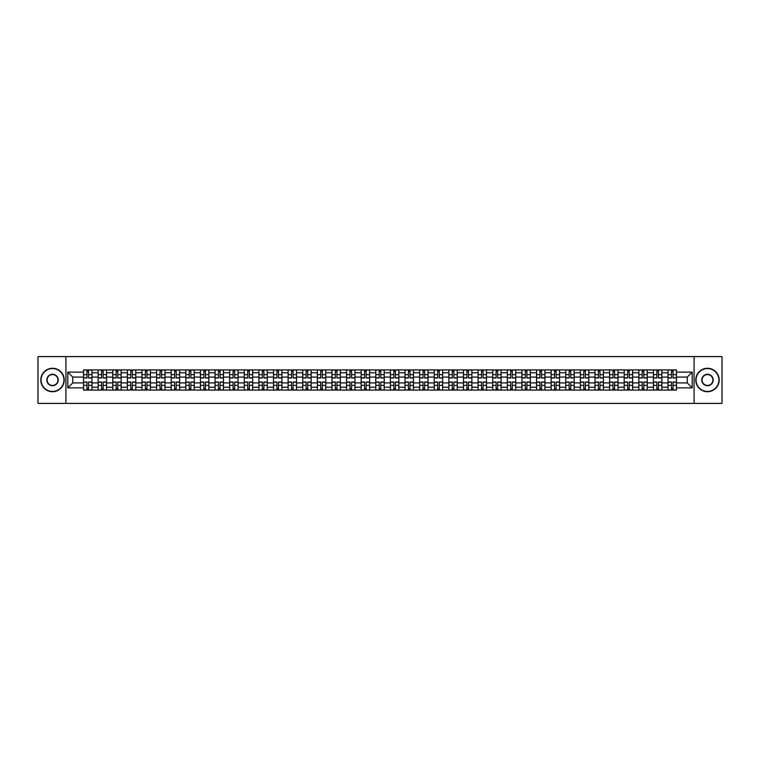 <?xml version="1.0" encoding="UTF-8"?>
<svg xmlns="http://www.w3.org/2000/svg" width="760" height="760" viewBox="0 0 760 760"><rect width="100%" height="100%" fill="white"/><g stroke="black" fill="none" stroke-linecap="round" stroke-linejoin="round"><path stroke-width="1.14" d="M694.089 403.417L722 403.417L722 356.582L38 356.582L38 403.417L694.089 403.417L694.089 356.582M98.135 390.07L98.135 372.79L91.96 372.79L91.96 390.07M91.96 372.79L91.96 369.93M98.135 372.79L98.135 369.93M106.571 369.93L106.571 390.07M112.755 390.07L112.755 369.93M121.182 369.93L121.182 390.07M127.366 390.07L127.366 369.93M135.793 369.93L135.793 390.07M141.977 390.07L141.977 369.93M150.404 369.93L150.404 390.07M156.589 390.07L156.589 369.93M165.024 369.93L165.024 390.07M171.2 390.07L171.2 369.93M179.636 369.93L179.636 390.07M185.82 390.07L185.82 369.93M194.246 369.93L194.246 390.07M200.431 390.07L200.431 369.93M208.857 369.93L208.857 390.07M215.042 390.07L215.042 369.93M223.468 369.93L223.468 390.07M229.653 390.07L229.653 369.93M238.089 369.93L238.089 390.07M244.264 390.07L244.264 369.93M252.7 369.93L252.7 390.07M258.885 390.07L258.885 369.93M267.311 369.93L267.311 390.07M273.495 390.07L273.495 369.93M281.922 369.93L281.922 390.07M288.106 390.07L288.106 369.93M296.533 369.93L296.533 390.07M302.717 390.07L302.717 369.93M311.153 369.93L311.153 390.07M317.328 390.07L317.328 369.93M325.764 369.93L325.764 390.07M331.949 390.07L331.949 369.93M340.375 369.93L340.375 390.07M346.56 390.07L346.56 369.93M354.986 369.93L354.986 390.07M361.171 390.07L361.171 369.93M369.607 369.93L369.607 390.07M375.782 390.07L375.782 369.93M384.218 369.93L384.218 390.07M390.393 390.07L390.393 369.93M398.829 369.93L398.829 390.07M405.013 390.07L405.013 369.93M413.44 369.93L413.44 390.07M419.624 390.07L419.624 369.93M428.051 369.93L428.051 390.07M434.235 390.07L434.235 369.93M442.671 369.93L442.671 390.07M448.846 390.07L448.846 369.93M457.283 369.93L457.283 390.07M463.467 390.07L463.467 369.93M471.894 369.93L471.894 390.07M478.078 390.07L478.078 369.93M486.505 369.93L486.505 390.07M492.689 390.07L492.689 369.93M501.115 369.93L501.115 390.07M507.3 390.07L507.3 369.93M515.736 369.93L515.736 390.07M521.911 390.07L521.911 369.93M530.347 369.93L530.347 390.07M536.531 390.07L536.531 369.93M544.958 369.93L544.958 390.07M551.142 390.07L551.142 369.93M559.569 369.93L559.569 390.07M565.753 390.07L565.753 369.93M574.18 369.93L574.18 390.07M580.364 390.07L580.364 369.93M588.8 369.93L588.8 390.07M594.975 390.07L594.975 369.93M603.411 369.93L603.411 390.07M609.596 390.07L609.596 369.93M618.022 369.93L618.022 390.07M624.207 390.07L624.207 369.93M632.633 369.93L632.633 390.07M638.818 390.07L638.818 369.93M647.244 369.93L647.244 390.07M653.429 390.07L653.429 369.93M661.865 369.93L661.865 390.07M668.04 390.07L668.04 369.93M668.04 382.907L661.865 382.907M653.429 382.907L647.244 382.907M638.818 382.907L632.633 382.907M624.207 382.907L618.022 382.907M609.596 382.907L603.411 382.907M594.975 382.907L588.8 382.907M580.364 382.907L574.18 382.907M565.753 382.907L559.569 382.907M551.142 382.907L544.958 382.907M536.531 382.907L530.347 382.907M521.911 382.907L515.736 382.907M507.3 382.907L501.115 382.907M492.689 382.907L486.505 382.907M478.078 382.907L471.894 382.907M463.467 382.907L457.283 382.907M448.846 382.907L442.671 382.907M434.235 382.907L428.051 382.907M419.624 382.907L413.44 382.907M405.013 382.907L398.829 382.907M390.393 382.907L384.218 382.907M375.782 382.907L369.607 382.907M361.171 382.907L354.986 382.907M346.56 382.907L340.375 382.907M331.949 382.907L325.764 382.907M317.328 382.907L311.153 382.907M302.717 382.907L296.533 382.907M288.106 382.907L281.922 382.907M273.495 382.907L267.311 382.907M258.885 382.907L252.7 382.907M244.264 382.907L238.089 382.907M229.653 382.907L223.468 382.907M215.042 382.907L208.857 382.907M200.431 382.907L194.246 382.907M185.82 382.907L179.636 382.907M171.2 382.907L165.024 382.907M156.589 382.907L150.404 382.907M141.977 382.907L135.793 382.907M127.366 382.907L121.182 382.907M112.755 382.907L106.571 382.907M98.135 382.907L91.96 382.907M668.04 377.093L661.865 377.093M653.429 377.093L647.244 377.093M638.818 377.093L632.633 377.093M624.207 377.093L618.022 377.093M609.596 377.093L603.411 377.093M594.975 377.093L588.8 377.093M580.364 377.093L574.18 377.093M565.753 377.093L559.569 377.093M551.142 377.093L544.958 377.093M536.531 377.093L530.347 377.093M521.911 377.093L515.736 377.093M507.3 377.093L501.115 377.093M492.689 377.093L486.505 377.093M478.078 377.093L471.894 377.093M463.467 377.093L457.283 377.093M448.846 377.093L442.671 377.093M434.235 377.093L428.051 377.093M419.624 377.093L413.44 377.093M405.013 377.093L398.829 377.093M390.393 377.093L384.218 377.093M375.782 377.093L369.607 377.093M361.171 377.093L354.986 377.093M346.56 377.093L340.375 377.093M331.949 377.093L325.764 377.093M317.328 377.093L311.153 377.093M302.717 377.093L296.533 377.093M288.106 377.093L281.922 377.093M273.495 377.093L267.311 377.093M258.885 377.093L252.7 377.093M244.264 377.093L238.089 377.093M229.653 377.093L223.468 377.093M215.042 377.093L208.857 377.093M200.431 377.093L194.246 377.093M185.82 377.093L179.636 377.093M171.2 377.093L165.024 377.093M156.589 377.093L150.404 377.093M141.977 377.093L135.793 377.093M127.366 377.093L121.182 377.093M112.755 377.093L106.571 377.093M98.135 377.093L91.96 377.093M72.751 382.907L83.524 382.907L83.524 377.093L72.751 377.093L72.751 382.907L67.792 387.866L67.792 372.134L83.524 372.134L83.524 377.093M676.476 377.093L676.476 382.907L687.249 382.907L687.249 377.093L676.476 377.093L676.476 369.93L83.524 369.93L83.524 372.134M676.476 372.134L692.208 372.134L692.208 387.866L676.476 387.866L676.476 382.907M83.524 382.907L83.524 390.07L676.476 390.07L676.476 387.866M83.524 387.866L67.792 387.866M65.911 403.417L65.911 356.582M88.54 388.664L86.944 388.664M86.944 371.336L88.54 371.336M103.151 388.664L101.555 388.664M101.555 371.336L103.151 371.336M117.762 388.664L116.166 388.664M116.166 371.336L117.762 371.336M132.373 388.664L130.786 388.664M130.786 371.336L132.373 371.336M146.984 388.664L145.398 388.664M145.398 371.336L146.984 371.336M161.605 388.664L160.008 388.664M160.008 371.336L161.605 371.336M176.215 388.664L174.619 388.664M174.619 371.336L176.215 371.336M190.826 388.664L189.23 388.664M189.23 371.336L190.826 371.336M205.438 388.664L203.851 388.664M203.851 371.336L205.438 371.336M220.058 388.664L218.462 388.664M218.462 371.336L220.058 371.336M234.669 388.664L233.073 388.664M233.073 371.336L234.669 371.336M249.28 388.664L247.684 388.664M247.684 371.336L249.28 371.336M263.891 388.664L262.305 388.664M262.305 371.336L263.891 371.336M278.502 388.664L276.916 388.664M276.916 371.336L278.502 371.336M293.123 388.664L291.526 388.664M291.526 371.336L293.123 371.336M307.733 388.664L306.137 388.664M306.137 371.336L307.733 371.336M322.344 388.664L320.748 388.664M320.748 371.336L322.344 371.336M336.955 388.664L335.369 388.664M335.369 371.336L336.955 371.336M351.566 388.664L349.98 388.664M349.98 371.336L351.566 371.336M366.187 388.664L364.591 388.664M364.591 371.336L366.187 371.336M380.798 388.664L379.202 388.664M379.202 371.336L380.798 371.336M395.409 388.664L393.813 388.664M393.813 371.336L395.409 371.336M410.02 388.664L408.433 388.664M408.433 371.336L410.02 371.336M424.631 388.664L423.044 388.664M423.044 371.336L424.631 371.336M439.251 388.664L437.655 388.664M437.655 371.336L439.251 371.336M453.862 388.664L452.266 388.664M452.266 371.336L453.862 371.336M468.474 388.664L466.877 388.664M466.877 371.336L468.474 371.336M483.084 388.664L481.498 388.664M481.498 371.336L483.084 371.336M497.695 388.664L496.109 388.664M496.109 371.336L497.695 371.336M512.316 388.664L510.72 388.664M510.72 371.336L512.316 371.336M526.927 388.664L525.331 388.664M525.331 371.336L526.927 371.336M541.538 388.664L539.942 388.664M539.942 371.336L541.538 371.336M556.149 388.664L554.562 388.664M554.562 371.336L556.149 371.336M570.769 388.664L569.173 388.664M569.173 371.336L570.769 371.336M585.38 388.664L583.784 388.664M583.784 371.336L585.38 371.336M599.991 388.664L598.395 388.664M598.395 371.336L599.991 371.336M614.602 388.664L613.016 388.664M613.016 371.336L614.602 371.336M629.213 388.664L627.627 388.664M627.627 371.336L629.213 371.336M643.834 388.664L642.238 388.664M642.238 371.336L643.834 371.336M658.445 388.664L656.849 388.664M656.849 371.336L658.445 371.336M673.056 388.664L671.46 388.664M671.46 371.336L673.056 371.336M67.792 372.134L72.751 377.093M687.249 382.907L692.208 387.866M687.249 377.093L692.208 372.134M88.54 377.986L88.54 370.025L91.912 370.025L91.912 377.986L88.54 377.986M86.944 371.241L88.54 371.241M85.585 370.025L83.572 370.025L83.572 377.986L86.944 377.986L86.944 370.025L89.898 370.025M86.944 382.014L86.944 389.975L83.572 389.975L83.572 382.014L86.944 382.014M88.54 388.759L86.944 388.759M88.54 389.975L91.912 389.975L91.912 382.014L88.54 382.014L88.54 389.975L86.944 389.975M103.151 377.986L103.151 370.025L106.523 370.025L106.523 377.986L103.151 377.986M101.555 371.241L103.151 371.241M100.197 370.025L98.182 370.025L98.182 377.986L101.555 377.986L101.555 370.025L104.51 370.025M117.762 377.986L117.762 370.025L121.135 370.025L121.135 377.986L117.762 377.986M116.166 371.241L117.762 371.241M114.807 370.025L112.793 370.025L112.793 377.986L116.166 377.986L116.166 370.025L119.12 370.025M101.555 382.014L101.555 389.975L98.182 389.975L98.182 382.014L101.555 382.014M103.151 388.759L101.555 388.759M103.151 389.975L106.523 389.975L106.523 382.014L103.151 382.014L103.151 389.975L101.555 389.975M116.166 382.014L116.166 389.975L112.793 389.975L112.793 382.014L116.166 382.014M117.762 388.759L116.166 388.759M117.762 389.975L121.135 389.975L121.135 382.014L117.762 382.014L117.762 389.975L116.166 389.975M52.516 391.428A11.428 11.428 0 0 0 63.944 380A11.428 11.428 0 0 0 52.516 368.572A11.428 11.428 0 0 0 41.087 380A11.428 11.428 0 0 0 52.516 391.428M52.516 368.286A11.713 11.713 0 0 1 64.23 380A11.713 11.713 0 0 1 52.516 391.713A11.713 11.713 0 0 1 40.812 380A11.713 11.713 0 0 1 52.516 368.286M52.516 385.709A5.709 5.709 0 0 1 46.806 380A5.709 5.709 0 0 1 52.516 374.291A5.709 5.709 0 0 1 58.235 380A5.709 5.709 0 0 1 52.516 385.709M52.516 374.566A5.434 5.434 0 0 0 47.082 380A5.434 5.434 0 0 0 52.516 385.434A5.434 5.434 0 0 0 57.95 380A5.434 5.434 0 0 0 52.516 374.566M707.484 391.428A11.428 11.428 0 0 0 718.913 380A11.428 11.428 0 0 0 707.484 368.572A11.428 11.428 0 0 0 696.056 380A11.428 11.428 0 0 0 707.484 391.428M707.484 368.286A11.713 11.713 0 0 1 719.188 380A11.713 11.713 0 0 1 707.484 391.713A11.713 11.713 0 0 1 695.77 380A11.713 11.713 0 0 1 707.484 368.286M707.484 385.709A5.709 5.709 0 0 1 701.765 380A5.709 5.709 0 0 1 707.484 374.291A5.709 5.709 0 0 1 713.193 380A5.709 5.709 0 0 1 707.484 385.709M707.484 374.566A5.434 5.434 0 0 0 702.05 380A5.434 5.434 0 0 0 707.484 385.434A5.434 5.434 0 0 0 712.918 380A5.434 5.434 0 0 0 707.484 374.566M132.373 377.986L132.373 370.025L135.745 370.025L135.745 377.986L132.373 377.986M130.786 371.241L132.373 371.241M129.428 370.025L127.414 370.025L127.414 377.986L130.786 377.986L130.786 370.025L133.732 370.025M146.984 377.986L146.984 370.025L150.357 370.025L150.357 377.986L146.984 377.986M145.398 371.241L146.984 371.241M144.039 370.025L142.025 370.025L142.025 377.986L145.398 377.986L145.398 370.025L148.343 370.025M161.605 377.986L161.605 370.025L164.977 370.025L164.977 377.986L161.605 377.986M160.008 371.241L161.605 371.241M158.65 370.025L156.636 370.025L156.636 377.986L160.008 377.986L160.008 370.025L162.963 370.025M130.786 382.014L130.786 389.975L127.414 389.975L127.414 382.014L130.786 382.014M132.373 388.759L130.786 388.759M132.373 389.975L135.745 389.975L135.745 382.014L132.373 382.014L132.373 389.975L130.786 389.975M145.398 382.014L145.398 389.975L142.025 389.975L142.025 382.014L145.398 382.014M146.984 388.759L145.398 388.759M146.984 389.975L150.357 389.975L150.357 382.014L146.984 382.014L146.984 389.975L145.398 389.975M160.008 382.014L160.008 389.975L156.636 389.975L156.636 382.014L160.008 382.014M161.605 388.759L160.008 388.759M161.605 389.975L164.977 389.975L164.977 382.014L161.605 382.014L161.605 389.975L160.008 389.975M176.215 377.986L176.215 370.025L179.588 370.025L179.588 377.986L176.215 377.986M174.619 371.241L176.215 371.241M173.261 370.025L171.247 370.025L171.247 377.986L174.619 377.986L174.619 370.025L177.574 370.025M174.619 382.014L174.619 389.975L171.247 389.975L171.247 382.014L174.619 382.014M176.215 388.759L174.619 388.759M176.215 389.975L179.588 389.975L179.588 382.014L176.215 382.014L176.215 389.975L174.619 389.975M190.826 377.986L190.826 370.025L194.199 370.025L194.199 377.986L190.826 377.986M189.23 371.241L190.826 371.241M187.872 370.025L185.868 370.025L185.868 377.986L189.23 377.986L189.23 370.025L192.185 370.025M189.23 382.014L189.23 389.975L185.868 389.975L185.868 382.014L189.23 382.014M190.826 388.759L189.23 388.759M190.826 389.975L194.199 389.975L194.199 382.014L190.826 382.014L190.826 389.975L189.23 389.975M205.438 377.986L205.438 370.025L208.81 370.025L208.81 377.986L205.438 377.986M203.851 371.241L205.438 371.241M202.493 370.025L200.478 370.025L200.478 377.986L203.851 377.986L203.851 370.025L206.796 370.025M203.851 382.014L203.851 389.975L200.478 389.975L200.478 382.014L203.851 382.014M205.438 388.759L203.851 388.759M205.438 389.975L208.81 389.975L208.81 382.014L205.438 382.014L205.438 389.975L203.851 389.975M220.058 377.986L220.058 370.025L223.421 370.025L223.421 377.986L220.058 377.986M218.462 371.241L220.058 371.241M217.103 370.025L215.089 370.025L215.089 377.986L218.462 377.986L218.462 370.025L221.407 370.025M218.462 382.014L218.462 389.975L215.089 389.975L215.089 382.014L218.462 382.014M220.058 388.759L218.462 388.759M220.058 389.975L223.421 389.975L223.421 382.014L220.058 382.014L220.058 389.975L218.462 389.975M234.669 377.986L234.669 370.025L238.041 370.025L238.041 377.986L234.669 377.986M233.073 371.241L234.669 371.241M231.714 370.025L229.7 370.025L229.7 377.986L233.073 377.986L233.073 370.025L236.027 370.025M233.073 382.014L233.073 389.975L229.7 389.975L229.7 382.014L233.073 382.014M234.669 388.759L233.073 388.759M234.669 389.975L238.041 389.975L238.041 382.014L234.669 382.014L234.669 389.975L233.073 389.975M249.28 377.986L249.28 370.025L252.652 370.025L252.652 377.986L249.28 377.986M247.684 371.241L249.28 371.241M246.326 370.025L244.311 370.025L244.311 377.986L247.684 377.986L247.684 370.025L250.638 370.025M247.684 382.014L247.684 389.975L244.311 389.975L244.311 382.014L247.684 382.014M249.28 388.759L247.684 388.759M249.28 389.975L252.652 389.975L252.652 382.014L249.28 382.014L249.28 389.975L247.684 389.975M263.891 377.986L263.891 370.025L267.263 370.025L267.263 377.986L263.891 377.986M262.305 371.241L263.891 371.241M260.946 370.025L258.932 370.025L258.932 377.986L262.305 377.986L262.305 370.025L265.249 370.025M262.305 382.014L262.305 389.975L258.932 389.975L258.932 382.014L262.305 382.014M263.891 388.759L262.305 388.759M263.891 389.975L267.263 389.975L267.263 382.014L263.891 382.014L263.891 389.975L262.305 389.975M278.502 377.986L278.502 370.025L281.874 370.025L281.874 377.986L278.502 377.986M276.916 371.241L278.502 371.241M275.557 370.025L273.543 370.025L273.543 377.986L276.916 377.986L276.916 370.025L279.86 370.025M276.916 382.014L276.916 389.975L273.543 389.975L273.543 382.014L276.916 382.014M278.502 388.759L276.916 388.759M278.502 389.975L281.874 389.975L281.874 382.014L278.502 382.014L278.502 389.975L276.916 389.975M293.123 377.986L293.123 370.025L296.495 370.025L296.495 377.986L293.123 377.986M291.526 371.241L293.123 371.241M290.168 370.025L288.154 370.025L288.154 377.986L291.526 377.986L291.526 370.025L294.481 370.025M291.526 382.014L291.526 389.975L288.154 389.975L288.154 382.014L291.526 382.014M293.123 388.759L291.526 388.759M293.123 389.975L296.495 389.975L296.495 382.014L293.123 382.014L293.123 389.975L291.526 389.975M307.733 377.986L307.733 370.025L311.106 370.025L311.106 377.986L307.733 377.986M306.137 371.241L307.733 371.241M304.779 370.025L302.765 370.025L302.765 377.986L306.137 377.986L306.137 370.025L309.092 370.025M306.137 382.014L306.137 389.975L302.765 389.975L302.765 382.014L306.137 382.014M307.733 388.759L306.137 388.759M307.733 389.975L311.106 389.975L311.106 382.014L307.733 382.014L307.733 389.975L306.137 389.975M322.344 377.986L322.344 370.025L325.717 370.025L325.717 377.986L322.344 377.986M320.748 371.241L322.344 371.241M319.39 370.025L317.376 370.025L317.376 377.986L320.748 377.986L320.748 370.025L323.703 370.025M320.748 382.014L320.748 389.975L317.376 389.975L317.376 382.014L320.748 382.014M322.344 388.759L320.748 388.759M322.344 389.975L325.717 389.975L325.717 382.014L322.344 382.014L322.344 389.975L320.748 389.975M336.955 377.986L336.955 370.025L340.328 370.025L340.328 377.986L336.955 377.986M335.369 371.241L336.955 371.241M334.01 370.025L331.997 370.025L331.997 377.986L335.369 377.986L335.369 370.025L338.314 370.025M335.369 382.014L335.369 389.975L331.997 389.975L331.997 382.014L335.369 382.014M336.955 388.759L335.369 388.759M336.955 389.975L340.328 389.975L340.328 382.014L336.955 382.014L336.955 389.975L335.369 389.975M351.566 377.986L351.566 370.025L354.939 370.025L354.939 377.986L351.566 377.986M349.98 371.241L351.566 371.241M348.622 370.025L346.608 370.025L346.608 377.986L349.98 377.986L349.98 370.025L352.925 370.025M349.98 382.014L349.98 389.975L346.608 389.975L346.608 382.014L349.98 382.014M351.566 388.759L349.98 388.759M351.566 389.975L354.939 389.975L354.939 382.014L351.566 382.014L351.566 389.975L349.98 389.975M366.187 377.986L366.187 370.025L369.559 370.025L369.559 377.986L366.187 377.986M364.591 371.241L366.187 371.241M363.233 370.025L361.219 370.025L361.219 377.986L364.591 377.986L364.591 370.025L367.545 370.025M364.591 382.014L364.591 389.975L361.219 389.975L361.219 382.014L364.591 382.014M366.187 388.759L364.591 388.759M366.187 389.975L369.559 389.975L369.559 382.014L366.187 382.014L366.187 389.975L364.591 389.975M380.798 377.986L380.798 370.025L384.17 370.025L384.17 377.986L380.798 377.986M379.202 371.241L380.798 371.241M377.844 370.025L375.829 370.025L375.829 377.986L379.202 377.986L379.202 370.025L382.156 370.025M379.202 382.014L379.202 389.975L375.829 389.975L375.829 382.014L379.202 382.014M380.798 388.759L379.202 388.759M380.798 389.975L384.17 389.975L384.17 382.014L380.798 382.014L380.798 389.975L379.202 389.975M395.409 377.986L395.409 370.025L398.781 370.025L398.781 377.986L395.409 377.986M393.813 371.241L395.409 371.241M392.454 370.025L390.44 370.025L390.44 377.986L393.813 377.986L393.813 370.025L396.767 370.025M393.813 382.014L393.813 389.975L390.44 389.975L390.44 382.014L393.813 382.014M395.409 388.759L393.813 388.759M395.409 389.975L398.781 389.975L398.781 382.014L395.409 382.014L395.409 389.975L393.813 389.975M410.02 377.986L410.02 370.025L413.392 370.025L413.392 377.986L410.02 377.986M408.433 371.241L410.02 371.241M407.075 370.025L405.061 370.025L405.061 377.986L408.433 377.986L408.433 370.025L411.378 370.025M408.433 382.014L408.433 389.975L405.061 389.975L405.061 382.014L408.433 382.014M410.02 388.759L408.433 388.759M410.02 389.975L413.392 389.975L413.392 382.014L410.02 382.014L410.02 389.975L408.433 389.975M424.631 377.986L424.631 370.025L428.003 370.025L428.003 377.986L424.631 377.986M423.044 371.241L424.631 371.241M421.686 370.025L419.672 370.025L419.672 377.986L423.044 377.986L423.044 370.025L425.99 370.025M423.044 382.014L423.044 389.975L419.672 389.975L419.672 382.014L423.044 382.014M424.631 388.759L423.044 388.759M424.631 389.975L428.003 389.975L428.003 382.014L424.631 382.014L424.631 389.975L423.044 389.975M439.251 377.986L439.251 370.025L442.624 370.025L442.624 377.986L439.251 377.986M437.655 371.241L439.251 371.241M436.297 370.025L434.283 370.025L434.283 377.986L437.655 377.986L437.655 370.025L440.61 370.025M437.655 382.014L437.655 389.975L434.283 389.975L434.283 382.014L437.655 382.014M439.251 388.759L437.655 388.759M439.251 389.975L442.624 389.975L442.624 382.014L439.251 382.014L439.251 389.975L437.655 389.975M453.862 377.986L453.862 370.025L457.235 370.025L457.235 377.986L453.862 377.986M452.266 371.241L453.862 371.241M450.908 370.025L448.894 370.025L448.894 377.986L452.266 377.986L452.266 370.025L455.221 370.025M452.266 382.014L452.266 389.975L448.894 389.975L448.894 382.014L452.266 382.014M453.862 388.759L452.266 388.759M453.862 389.975L457.235 389.975L457.235 382.014L453.862 382.014L453.862 389.975L452.266 389.975M468.474 377.986L468.474 370.025L471.846 370.025L471.846 377.986L468.474 377.986M466.877 371.241L468.474 371.241M465.519 370.025L463.505 370.025L463.505 377.986L466.877 377.986L466.877 370.025L469.832 370.025M466.877 382.014L466.877 389.975L463.505 389.975L463.505 382.014L466.877 382.014M468.474 388.759L466.877 388.759M468.474 389.975L471.846 389.975L471.846 382.014L468.474 382.014L468.474 389.975L466.877 389.975M483.084 377.986L483.084 370.025L486.457 370.025L486.457 377.986L483.084 377.986M481.498 371.241L483.084 371.241M480.139 370.025L478.125 370.025L478.125 377.986L481.498 377.986L481.498 370.025L484.443 370.025M481.498 382.014L481.498 389.975L478.125 389.975L478.125 382.014L481.498 382.014M483.084 388.759L481.498 388.759M483.084 389.975L486.457 389.975L486.457 382.014L483.084 382.014L483.084 389.975L481.498 389.975M497.695 377.986L497.695 370.025L501.068 370.025L501.068 377.986L497.695 377.986M496.109 371.241L497.695 371.241M494.75 370.025L492.736 370.025L492.736 377.986L496.109 377.986L496.109 370.025L499.054 370.025M496.109 382.014L496.109 389.975L492.736 389.975L492.736 382.014L496.109 382.014M497.695 388.759L496.109 388.759M497.695 389.975L501.068 389.975L501.068 382.014L497.695 382.014L497.695 389.975L496.109 389.975M512.316 377.986L512.316 370.025L515.688 370.025L515.688 377.986L512.316 377.986M510.72 371.241L512.316 371.241M509.361 370.025L507.347 370.025L507.347 377.986L510.72 377.986L510.72 370.025L513.674 370.025M510.72 382.014L510.72 389.975L507.347 389.975L507.347 382.014L510.72 382.014M512.316 388.759L510.72 388.759M512.316 389.975L515.688 389.975L515.688 382.014L512.316 382.014L512.316 389.975L510.72 389.975M526.927 377.986L526.927 370.025L530.299 370.025L530.299 377.986L526.927 377.986M525.331 371.241L526.927 371.241M523.972 370.025L521.958 370.025L521.958 377.986L525.331 377.986L525.331 370.025L528.285 370.025M525.331 382.014L525.331 389.975L521.958 389.975L521.958 382.014L525.331 382.014M526.927 388.759L525.331 388.759M526.927 389.975L530.299 389.975L530.299 382.014L526.927 382.014L526.927 389.975L525.331 389.975M541.538 377.986L541.538 370.025L544.91 370.025L544.91 377.986L541.538 377.986M539.942 371.241L541.538 371.241M538.593 370.025L536.579 370.025L536.579 377.986L539.942 377.986L539.942 370.025L542.896 370.025M539.942 382.014L539.942 389.975L536.579 389.975L536.579 382.014L539.942 382.014M541.538 388.759L539.942 388.759M541.538 389.975L544.91 389.975L544.91 382.014L541.538 382.014L541.538 389.975L539.942 389.975M556.149 377.986L556.149 370.025L559.521 370.025L559.521 377.986L556.149 377.986M554.562 371.241L556.149 371.241M553.204 370.025L551.19 370.025L551.19 377.986L554.562 377.986L554.562 370.025L557.508 370.025M554.562 382.014L554.562 389.975L551.19 389.975L551.19 382.014L554.562 382.014M556.149 388.759L554.562 388.759M556.149 389.975L559.521 389.975L559.521 382.014L556.149 382.014L556.149 389.975L554.562 389.975M570.769 377.986L570.769 370.025L574.133 370.025L574.133 377.986L570.769 377.986M569.173 371.241L570.769 371.241M567.815 370.025L565.801 370.025L565.801 377.986L569.173 377.986L569.173 370.025L572.128 370.025M569.173 382.014L569.173 389.975L565.801 389.975L565.801 382.014L569.173 382.014M570.769 388.759L569.173 388.759M570.769 389.975L574.133 389.975L574.133 382.014L570.769 382.014L570.769 389.975L569.173 389.975M585.38 377.986L585.38 370.025L588.753 370.025L588.753 377.986L585.38 377.986M583.784 371.241L585.38 371.241M582.426 370.025L580.412 370.025L580.412 377.986L583.784 377.986L583.784 370.025L586.739 370.025M583.784 382.014L583.784 389.975L580.412 389.975L580.412 382.014L583.784 382.014M585.38 388.759L583.784 388.759M585.38 389.975L588.753 389.975L588.753 382.014L585.38 382.014L585.38 389.975L583.784 389.975M599.991 377.986L599.991 370.025L603.364 370.025L603.364 377.986L599.991 377.986M598.395 371.241L599.991 371.241M597.037 370.025L595.023 370.025L595.023 377.986L598.395 377.986L598.395 370.025L601.35 370.025M598.395 382.014L598.395 389.975L595.023 389.975L595.023 382.014L598.395 382.014M599.991 388.759L598.395 388.759M599.991 389.975L603.364 389.975L603.364 382.014L599.991 382.014L599.991 389.975L598.395 389.975M614.602 377.986L614.602 370.025L617.975 370.025L617.975 377.986L614.602 377.986M613.016 371.241L614.602 371.241M611.658 370.025L609.644 370.025L609.644 377.986L613.016 377.986L613.016 370.025L615.961 370.025M613.016 382.014L613.016 389.975L609.644 389.975L609.644 382.014L613.016 382.014M614.602 388.759L613.016 388.759M614.602 389.975L617.975 389.975L617.975 382.014L614.602 382.014L614.602 389.975L613.016 389.975M629.213 377.986L629.213 370.025L632.586 370.025L632.586 377.986L629.213 377.986M627.627 371.241L629.213 371.241M626.269 370.025L624.255 370.025L624.255 377.986L627.627 377.986L627.627 370.025L630.572 370.025M627.627 382.014L627.627 389.975L624.255 389.975L624.255 382.014L627.627 382.014M629.213 388.759L627.627 388.759M629.213 389.975L632.586 389.975L632.586 382.014L629.213 382.014L629.213 389.975L627.627 389.975M643.834 377.986L643.834 370.025L647.207 370.025L647.207 377.986L643.834 377.986M642.238 371.241L643.834 371.241M640.88 370.025L638.865 370.025L638.865 377.986L642.238 377.986L642.238 370.025L645.192 370.025M642.238 382.014L642.238 389.975L638.865 389.975L638.865 382.014L642.238 382.014M643.834 388.759L642.238 388.759M643.834 389.975L647.207 389.975L647.207 382.014L643.834 382.014L643.834 389.975L642.238 389.975M658.445 377.986L658.445 370.025L661.817 370.025L661.817 377.986L658.445 377.986M656.849 371.241L658.445 371.241M655.49 370.025L653.476 370.025L653.476 377.986L656.849 377.986L656.849 370.025L659.803 370.025M656.849 382.014L656.849 389.975L653.476 389.975L653.476 382.014L656.849 382.014M658.445 388.759L656.849 388.759M658.445 389.975L661.817 389.975L661.817 382.014L658.445 382.014L658.445 389.975L656.849 389.975M673.056 377.986L673.056 370.025L676.428 370.025L676.428 377.986L673.056 377.986M671.46 371.241L673.056 371.241M670.101 370.025L668.087 370.025L668.087 377.986L671.46 377.986L671.46 370.025L674.414 370.025M671.46 382.014L671.46 389.975L668.087 389.975L668.087 382.014L671.46 382.014M673.056 388.759L671.46 388.759M673.056 389.975L676.428 389.975L676.428 382.014L673.056 382.014L673.056 389.975L671.46 389.975M653.429 372.79L647.244 372.79M638.818 372.79L632.633 372.79M624.207 372.79L618.022 372.79M609.596 372.79L603.411 372.79M594.975 372.79L588.8 372.79M580.364 372.79L574.18 372.79M565.753 372.79L559.569 372.79M551.142 372.79L544.958 372.79M536.531 372.79L530.347 372.79M521.911 372.79L515.736 372.79M507.3 372.79L501.115 372.79M492.689 372.79L486.505 372.79M478.078 372.79L471.894 372.79M463.467 372.79L457.283 372.79M448.846 372.79L442.671 372.79M434.235 372.79L428.051 372.79M419.624 372.79L413.44 372.79M405.013 372.79L398.829 372.79M390.393 372.79L384.218 372.79M375.782 372.79L369.607 372.79M361.171 372.79L354.986 372.79M346.56 372.79L340.375 372.79M331.949 372.79L325.764 372.79M317.328 372.79L311.153 372.79M302.717 372.79L296.533 372.79M288.106 372.79L281.922 372.79M273.495 372.79L267.311 372.79M258.885 372.79L252.7 372.79M244.264 372.79L238.089 372.79M229.653 372.79L223.468 372.79M215.042 372.79L208.857 372.79M200.431 372.79L194.246 372.79M185.82 372.79L179.636 372.79M171.2 372.79L165.024 372.79M156.589 372.79L150.404 372.79M141.977 372.79L135.793 372.79M127.366 372.79L121.182 372.79M112.755 372.79L106.571 372.79M668.04 372.79L661.865 372.79M653.429 387.21L647.244 387.21M638.818 387.21L632.633 387.21M624.207 387.21L618.022 387.21M609.596 387.21L603.411 387.21M594.975 387.21L588.8 387.21M580.364 387.21L574.18 387.21M565.753 387.21L559.569 387.21M551.142 387.21L544.958 387.21M536.531 387.21L530.347 387.21M521.911 387.21L515.736 387.21M507.3 387.21L501.115 387.21M492.689 387.21L486.505 387.21M478.078 387.21L471.894 387.21M463.467 387.21L457.283 387.21M448.846 387.21L442.671 387.21M434.235 387.21L428.051 387.21M419.624 387.21L413.44 387.21M405.013 387.21L398.829 387.21M390.393 387.21L384.218 387.21M375.782 387.21L369.607 387.21M361.171 387.21L354.986 387.21M346.56 387.21L340.375 387.21M331.949 387.21L325.764 387.21M317.328 387.21L311.153 387.21M302.717 387.21L296.533 387.21M288.106 387.21L281.922 387.21M273.495 387.21L267.311 387.21M258.885 387.21L252.7 387.21M244.264 387.21L238.089 387.21M229.653 387.21L223.468 387.21M215.042 387.21L208.857 387.21M200.431 387.21L194.246 387.21M185.82 387.21L179.636 387.21M171.2 387.21L165.024 387.21M156.589 387.21L150.404 387.21M141.977 387.21L135.793 387.21M127.366 387.21L121.182 387.21M112.755 387.21L106.571 387.21M98.135 387.21L91.96 387.21M668.04 387.21L661.865 387.21M88.54 377.786L91.912 377.786M88.54 374.623L91.912 374.623M83.572 377.786L86.944 377.786M83.572 374.623L86.944 374.623M86.944 382.213L83.572 382.213M86.944 385.377L83.572 385.377M91.912 382.213L88.54 382.213M91.912 385.377L88.54 385.377M103.151 377.786L106.523 377.786M103.151 374.623L106.523 374.623M98.182 377.786L101.555 377.786M98.182 374.623L101.555 374.623M117.762 377.786L121.135 377.786M117.762 374.623L121.135 374.623M112.793 377.786L116.166 377.786M112.793 374.623L116.166 374.623M101.555 382.213L98.182 382.213M101.555 385.377L98.182 385.377M106.523 382.213L103.151 382.213M106.523 385.377L103.151 385.377M116.166 382.213L112.793 382.213M116.166 385.377L112.793 385.377M121.135 382.213L117.762 382.213M121.135 385.377L117.762 385.377M132.373 377.786L135.745 377.786M132.373 374.623L135.745 374.623M127.414 377.786L130.786 377.786M127.414 374.623L130.786 374.623M146.984 377.786L150.357 377.786M146.984 374.623L150.357 374.623M142.025 377.786L145.398 377.786M142.025 374.623L145.398 374.623M161.605 377.786L164.977 377.786M161.605 374.623L164.977 374.623M156.636 377.786L160.008 377.786M156.636 374.623L160.008 374.623M130.786 382.213L127.414 382.213M130.786 385.377L127.414 385.377M135.745 382.213L132.373 382.213M135.745 385.377L132.373 385.377M145.398 382.213L142.025 382.213M145.398 385.377L142.025 385.377M150.357 382.213L146.984 382.213M150.357 385.377L146.984 385.377M160.008 382.213L156.636 382.213M160.008 385.377L156.636 385.377M164.977 382.213L161.605 382.213M164.977 385.377L161.605 385.377M176.215 377.786L179.588 377.786M176.215 374.623L179.588 374.623M171.247 377.786L174.619 377.786M171.247 374.623L174.619 374.623M174.619 382.213L171.247 382.213M174.619 385.377L171.247 385.377M179.588 382.213L176.215 382.213M179.588 385.377L176.215 385.377M190.826 377.786L194.199 377.786M190.826 374.623L194.199 374.623M185.868 377.786L189.23 377.786M185.868 374.623L189.23 374.623M189.23 382.213L185.868 382.213M189.23 385.377L185.868 385.377M194.199 382.213L190.826 382.213M194.199 385.377L190.826 385.377M205.438 377.786L208.81 377.786M205.438 374.623L208.81 374.623M200.478 377.786L203.851 377.786M200.478 374.623L203.851 374.623M203.851 382.213L200.478 382.213M203.851 385.377L200.478 385.377M208.81 382.213L205.438 382.213M208.81 385.377L205.438 385.377M220.058 377.786L223.421 377.786M220.058 374.623L223.421 374.623M215.089 377.786L218.462 377.786M215.089 374.623L218.462 374.623M218.462 382.213L215.089 382.213M218.462 385.377L215.089 385.377M223.421 382.213L220.058 382.213M223.421 385.377L220.058 385.377M234.669 377.786L238.041 377.786M234.669 374.623L238.041 374.623M229.7 377.786L233.073 377.786M229.7 374.623L233.073 374.623M233.073 382.213L229.7 382.213M233.073 385.377L229.7 385.377M238.041 382.213L234.669 382.213M238.041 385.377L234.669 385.377M249.28 377.786L252.652 377.786M249.28 374.623L252.652 374.623M244.311 377.786L247.684 377.786M244.311 374.623L247.684 374.623M247.684 382.213L244.311 382.213M247.684 385.377L244.311 385.377M252.652 382.213L249.28 382.213M252.652 385.377L249.28 385.377M263.891 377.786L267.263 377.786M263.891 374.623L267.263 374.623M258.932 377.786L262.305 377.786M258.932 374.623L262.305 374.623M262.305 382.213L258.932 382.213M262.305 385.377L258.932 385.377M267.263 382.213L263.891 382.213M267.263 385.377L263.891 385.377M278.502 377.786L281.874 377.786M278.502 374.623L281.874 374.623M273.543 377.786L276.916 377.786M273.543 374.623L276.916 374.623M276.916 382.213L273.543 382.213M276.916 385.377L273.543 385.377M281.874 382.213L278.502 382.213M281.874 385.377L278.502 385.377M293.123 377.786L296.495 377.786M293.123 374.623L296.495 374.623M288.154 377.786L291.526 377.786M288.154 374.623L291.526 374.623M291.526 382.213L288.154 382.213M291.526 385.377L288.154 385.377M296.495 382.213L293.123 382.213M296.495 385.377L293.123 385.377M307.733 377.786L311.106 377.786M307.733 374.623L311.106 374.623M302.765 377.786L306.137 377.786M302.765 374.623L306.137 374.623M306.137 382.213L302.765 382.213M306.137 385.377L302.765 385.377M311.106 382.213L307.733 382.213M311.106 385.377L307.733 385.377M322.344 377.786L325.717 377.786M322.344 374.623L325.717 374.623M317.376 377.786L320.748 377.786M317.376 374.623L320.748 374.623M320.748 382.213L317.376 382.213M320.748 385.377L317.376 385.377M325.717 382.213L322.344 382.213M325.717 385.377L322.344 385.377M336.955 377.786L340.328 377.786M336.955 374.623L340.328 374.623M331.997 377.786L335.369 377.786M331.997 374.623L335.369 374.623M335.369 382.213L331.997 382.213M335.369 385.377L331.997 385.377M340.328 382.213L336.955 382.213M340.328 385.377L336.955 385.377M351.566 377.786L354.939 377.786M351.566 374.623L354.939 374.623M346.608 377.786L349.98 377.786M346.608 374.623L349.98 374.623M349.98 382.213L346.608 382.213M349.98 385.377L346.608 385.377M354.939 382.213L351.566 382.213M354.939 385.377L351.566 385.377M366.187 377.786L369.559 377.786M366.187 374.623L369.559 374.623M361.219 377.786L364.591 377.786M361.219 374.623L364.591 374.623M364.591 382.213L361.219 382.213M364.591 385.377L361.219 385.377M369.559 382.213L366.187 382.213M369.559 385.377L366.187 385.377M380.798 377.786L384.17 377.786M380.798 374.623L384.17 374.623M375.829 377.786L379.202 377.786M375.829 374.623L379.202 374.623M379.202 382.213L375.829 382.213M379.202 385.377L375.829 385.377M384.17 382.213L380.798 382.213M384.17 385.377L380.798 385.377M395.409 377.786L398.781 377.786M395.409 374.623L398.781 374.623M390.44 377.786L393.813 377.786M390.44 374.623L393.813 374.623M393.813 382.213L390.44 382.213M393.813 385.377L390.44 385.377M398.781 382.213L395.409 382.213M398.781 385.377L395.409 385.377M410.02 377.786L413.392 377.786M410.02 374.623L413.392 374.623M405.061 377.786L408.433 377.786M405.061 374.623L408.433 374.623M408.433 382.213L405.061 382.213M408.433 385.377L405.061 385.377M413.392 382.213L410.02 382.213M413.392 385.377L410.02 385.377M424.631 377.786L428.003 377.786M424.631 374.623L428.003 374.623M419.672 377.786L423.044 377.786M419.672 374.623L423.044 374.623M423.044 382.213L419.672 382.213M423.044 385.377L419.672 385.377M428.003 382.213L424.631 382.213M428.003 385.377L424.631 385.377M439.251 377.786L442.624 377.786M439.251 374.623L442.624 374.623M434.283 377.786L437.655 377.786M434.283 374.623L437.655 374.623M437.655 382.213L434.283 382.213M437.655 385.377L434.283 385.377M442.624 382.213L439.251 382.213M442.624 385.377L439.251 385.377M453.862 377.786L457.235 377.786M453.862 374.623L457.235 374.623M448.894 377.786L452.266 377.786M448.894 374.623L452.266 374.623M452.266 382.213L448.894 382.213M452.266 385.377L448.894 385.377M457.235 382.213L453.862 382.213M457.235 385.377L453.862 385.377M468.474 377.786L471.846 377.786M468.474 374.623L471.846 374.623M463.505 377.786L466.877 377.786M463.505 374.623L466.877 374.623M466.877 382.213L463.505 382.213M466.877 385.377L463.505 385.377M471.846 382.213L468.474 382.213M471.846 385.377L468.474 385.377M483.084 377.786L486.457 377.786M483.084 374.623L486.457 374.623M478.125 377.786L481.498 377.786M478.125 374.623L481.498 374.623M481.498 382.213L478.125 382.213M481.498 385.377L478.125 385.377M486.457 382.213L483.084 382.213M486.457 385.377L483.084 385.377M497.695 377.786L501.068 377.786M497.695 374.623L501.068 374.623M492.736 377.786L496.109 377.786M492.736 374.623L496.109 374.623M496.109 382.213L492.736 382.213M496.109 385.377L492.736 385.377M501.068 382.213L497.695 382.213M501.068 385.377L497.695 385.377M512.316 377.786L515.688 377.786M512.316 374.623L515.688 374.623M507.347 377.786L510.72 377.786M507.347 374.623L510.72 374.623M510.72 382.213L507.347 382.213M510.72 385.377L507.347 385.377M515.688 382.213L512.316 382.213M515.688 385.377L512.316 385.377M526.927 377.786L530.299 377.786M526.927 374.623L530.299 374.623M521.958 377.786L525.331 377.786M521.958 374.623L525.331 374.623M525.331 382.213L521.958 382.213M525.331 385.377L521.958 385.377M530.299 382.213L526.927 382.213M530.299 385.377L526.927 385.377M541.538 377.786L544.91 377.786M541.538 374.623L544.91 374.623M536.579 377.786L539.942 377.786M536.579 374.623L539.942 374.623M539.942 382.213L536.579 382.213M539.942 385.377L536.579 385.377M544.91 382.213L541.538 382.213M544.91 385.377L541.538 385.377M556.149 377.786L559.521 377.786M556.149 374.623L559.521 374.623M551.19 377.786L554.562 377.786M551.19 374.623L554.562 374.623M554.562 382.213L551.19 382.213M554.562 385.377L551.19 385.377M559.521 382.213L556.149 382.213M559.521 385.377L556.149 385.377M570.769 377.786L574.133 377.786M570.769 374.623L574.133 374.623M565.801 377.786L569.173 377.786M565.801 374.623L569.173 374.623M569.173 382.213L565.801 382.213M569.173 385.377L565.801 385.377M574.133 382.213L570.769 382.213M574.133 385.377L570.769 385.377M585.38 377.786L588.753 377.786M585.38 374.623L588.753 374.623M580.412 377.786L583.784 377.786M580.412 374.623L583.784 374.623M583.784 382.213L580.412 382.213M583.784 385.377L580.412 385.377M588.753 382.213L585.38 382.213M588.753 385.377L585.38 385.377M599.991 377.786L603.364 377.786M599.991 374.623L603.364 374.623M595.023 377.786L598.395 377.786M595.023 374.623L598.395 374.623M598.395 382.213L595.023 382.213M598.395 385.377L595.023 385.377M603.364 382.213L599.991 382.213M603.364 385.377L599.991 385.377M614.602 377.786L617.975 377.786M614.602 374.623L617.975 374.623M609.644 377.786L613.016 377.786M609.644 374.623L613.016 374.623M613.016 382.213L609.644 382.213M613.016 385.377L609.644 385.377M617.975 382.213L614.602 382.213M617.975 385.377L614.602 385.377M629.213 377.786L632.586 377.786M629.213 374.623L632.586 374.623M624.255 377.786L627.627 377.786M624.255 374.623L627.627 374.623M627.627 382.213L624.255 382.213M627.627 385.377L624.255 385.377M632.586 382.213L629.213 382.213M632.586 385.377L629.213 385.377M643.834 377.786L647.207 377.786M643.834 374.623L647.207 374.623M638.865 377.786L642.238 377.786M638.865 374.623L642.238 374.623M642.238 382.213L638.865 382.213M642.238 385.377L638.865 385.377M647.207 382.213L643.834 382.213M647.207 385.377L643.834 385.377M658.445 377.786L661.817 377.786M658.445 374.623L661.817 374.623M653.476 377.786L656.849 377.786M653.476 374.623L656.849 374.623M656.849 382.213L653.476 382.213M656.849 385.377L653.476 385.377M661.817 382.213L658.445 382.213M661.817 385.377L658.445 385.377M673.056 377.786L676.428 377.786M673.056 374.623L676.428 374.623M668.087 377.786L671.46 377.786M668.087 374.623L671.46 374.623M671.46 382.213L668.087 382.213M671.46 385.377L668.087 385.377M676.428 382.213L673.056 382.213M676.428 385.377L673.056 385.377"/></g></svg>
